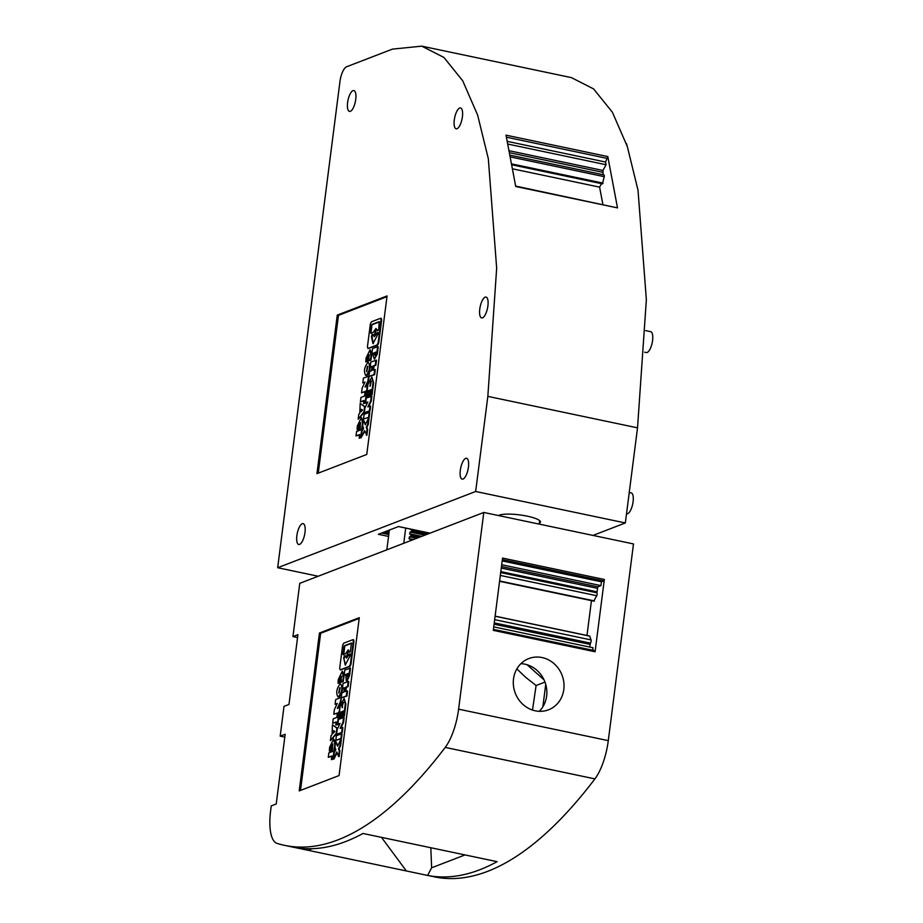 <?xml version="1.0" encoding="UTF-8"?>
<svg xmlns="http://www.w3.org/2000/svg" width="923" height="923" viewBox="0 0 923 923"><rect width="100%" height="100%" fill="white"/><g stroke="black" fill="none" stroke-linecap="round" stroke-linejoin="round"><path stroke-width="1.38" d="M487.84 396.371L475.657 491.486L277.673 567.726L339.976 81.374A13.072 4.592 101.9 0 1 346.587 66.779L392.402 49.127L421.742 46.15L443.917 57.445L462.711 80.786L477.618 115.029L488.325 158.733L496.666 268.189L487.84 396.371L637.528 427.845L646.354 299.663L638.012 190.207L627.305 146.503L612.41 112.26L593.604 88.92L571.429 77.624L421.742 46.15M508.261 144.161L606.076 164.732L605.557 162.033L607.807 156.564L617.51 207.894L515.669 186.088M607.807 156.564L506.012 135.162L515.726 186.492L617.51 207.894M475.657 491.486L625.344 522.96L637.528 427.845M430.049 533.159L398.54 526.537L378.361 534.302L388.548 536.436M592.993 535.421L625.344 522.96M277.673 567.726L318.17 576.24M498.512 515.553A21.564 4.488 7.3 0 1 499.297 515.172A21.564 4.488 7.3 0 1 523.526 515.461A21.564 4.488 7.3 0 1 540.451 522.072A21.564 4.488 7.3 0 1 539.309 523.272M606.076 164.732L602.973 170.467L603.111 174.724M602.465 183.654L604.23 176.662A1.961 0.692 -78.1 0 0 603.907 174.885L510.661 155.283M601.496 183.654L599.604 187.138L602.881 204.421M513.165 168.955L599.604 187.138M605.557 162.033L507.604 141.438M603.077 183.123L512.323 164.04M604.23 176.662L511.019 157.06M629.255 492.49L631.217 492.905A10.661 3.75 101.9 0 1 632.913 502.931A10.661 3.75 101.9 0 1 627.709 513.673A10.661 3.75 101.9 0 1 626.832 513.753L626.532 513.696M645.719 330.642L650.692 331.68A10.661 3.75 101.9 0 1 652.388 341.718A10.661 3.75 101.9 0 1 647.173 352.459A10.661 3.75 101.9 0 1 646.308 352.54L644.681 352.205M626.255 143.377A10.661 3.75 101.9 0 1 627.109 145.892M350.348 111.325A10.661 3.75 101.9 0 1 349.482 111.418A10.661 3.75 101.9 0 1 347.786 101.392A10.661 3.75 101.9 0 1 352.99 90.65A10.661 3.75 101.9 0 1 353.867 90.558A10.661 3.75 101.9 0 1 355.563 100.584A10.661 3.75 101.9 0 1 350.348 111.325M482.51 317.824A10.661 3.75 101.9 0 1 481.644 317.916A10.661 3.75 101.9 0 1 479.948 307.89A10.661 3.75 101.9 0 1 485.163 297.148A10.661 3.75 101.9 0 1 486.029 297.056A10.661 3.75 101.9 0 1 487.725 307.094A10.661 3.75 101.9 0 1 482.51 317.824M457.023 128.712A10.661 3.75 101.9 0 1 456.158 128.805A10.661 3.75 101.9 0 1 454.462 118.779A10.661 3.75 101.9 0 1 459.677 108.037A10.661 3.75 101.9 0 1 460.542 107.945A10.661 3.75 101.9 0 1 462.238 117.982A10.661 3.75 101.9 0 1 457.023 128.712M463.046 479.049A10.661 3.75 101.9 0 1 462.181 479.129A10.661 3.75 101.9 0 1 460.485 469.103A10.661 3.75 101.9 0 1 465.7 458.362A10.661 3.75 101.9 0 1 466.565 458.269A10.661 3.75 101.9 0 1 468.261 468.307A10.661 3.75 101.9 0 1 463.046 479.049M299.606 544.397A10.661 3.75 101.9 0 1 298.729 544.489A10.661 3.75 101.9 0 1 297.044 534.463A10.661 3.75 101.9 0 1 302.248 523.722A10.661 3.75 101.9 0 1 303.125 523.629A10.661 3.75 101.9 0 1 304.809 533.656A10.661 3.75 101.9 0 1 299.606 544.397M318.25 473.13L338.464 315.366L386.968 296.675M337.264 315.112L316.958 473.637L366.766 454.451L387.072 295.925L337.264 315.112L338.464 315.366M365.866 386.679L368.508 381.049L369.085 376.538M361.539 392.852L366.639 390.879L367.239 386.149L365.058 386.991L367.908 380.922L368.519 376.18L363.42 378.153L362.808 382.883L365 382.041L362.139 388.11L361.539 392.852L367.1 391.064M362.808 382.883L364.793 382.48M368.369 395.759L369.535 395.309L370.215 389.968L371.023 389.656L370.331 394.998L371.496 394.548L373.042 382.537L371.865 377.046L367.942 384.51L366.396 396.509L367.562 396.059L368.254 390.717L369.05 390.417L368.369 395.759L370.135 395.436L370.965 390.037M366.396 396.509L368.162 396.186L369.004 390.787M370.331 394.998L372.096 394.675L373.63 382.664L371.865 377.046M368.231 348.513L377.749 345.029L378.73 342.86L381.661 320.016L381.314 318.4L380.553 318.297L371.346 321.839L370.354 324.008L367.423 346.863L367.931 348.456L377.149 344.902L378.142 342.733L381.061 319.889L380.553 318.297M373.561 369.961L374.08 365.923L375.869 365.231L376.515 360.212L370.815 362.047L370.169 367.066L372.061 366.339L371.496 370.758L369.604 371.484L368.958 376.515L374.057 374.542L374.703 369.523L372.915 370.215L373.48 365.796L375.269 365.104L375.915 360.085M368.958 376.515L374.657 374.669L375.303 369.65L374.703 369.523M370.169 367.066L372.015 366.719M360.374 401.886L363.985 400.501L363.581 403.628L365.081 403.051L366.454 392.333L364.954 392.91L364.562 396.036L360.951 397.432L360.374 401.886L363.939 400.87M363.581 403.628L365.716 402.843M366.339 398.032L366.523 396.544M365.104 407.666L365.208 406.858L360.189 403.386L359.808 413.066L358.793 414.3L358.159 419.238L363.939 411.958L364.608 406.731L360.189 403.386M358.159 419.238L364.377 412.281M365.646 375.43L366.2 375.373C369.742 370.781 370.469 366.477 368.392 362.462L367.85 362.52C364.308 367.112 363.57 371.415 365.646 375.43L366.8 375.499C368.612 374.288 369.765 371.484 370.273 367.089M370.296 366.073L368.392 362.462M368.842 360.708L370.296 360.143L371.023 356.324L370.031 349.713L366.004 358.251L365.785 361.885L367.239 361.32L367.389 358.378L369.062 354.767L368.842 360.708L370.896 360.27L371.934 353.624L373.469 353.001L373.157 355.424L374.357 359.197L376.688 354.074L377.634 346.633L372.534 348.594L371.9 353.613L373.423 353.382M369.338 354.963L367.839 361.447L365.785 361.885M371.934 353.313L370.031 349.713M365.589 424.176L363.397 419.93L362.647 425.838L363.581 428.26L361.908 431.56L361.158 437.467L364.55 430.568L366.904 435.229L367.642 429.46L366.835 427.372L368.289 424.407L369.05 418.5L368.45 418.373L365.289 424.799L363.397 419.93M361.158 437.467L364.839 431.318M374.357 359.197L377.288 354.201L378.234 346.748L377.634 346.633M368.635 406.616L371.288 400.986L371.9 396.244L366.2 398.078L365.589 402.82L367.781 401.978L364.92 408.047L364.32 412.777L369.419 410.816L370.019 406.074L367.839 406.916L370.688 400.859L371.3 396.117M364.32 412.777L370.008 410.943L370.619 406.201L370.019 406.074M365.589 402.82L367.573 402.416M359.151 438.24L360.639 437.664L362.52 422.999L361.343 417.496L357.316 426.045L357.097 429.668L358.551 429.114L358.701 426.161L360.385 422.549L360.201 430.083L356.59 431.479L356.013 435.933L359.624 434.537L359.151 438.24L361.285 437.49M356.013 435.933L359.578 434.918M360.651 422.757L359.151 429.241L357.097 429.668M363.247 421.107L361.343 417.496M362.081 431.214L362.739 426.091M369.212 417.173L369.811 412.512L369.212 412.385L364.112 414.346L363.512 419.007L369.212 417.173L363.512 419.007M375.973 328.461L377.38 330.365L375.973 328.461L373.273 332.349L370.827 333.284L371.231 326.038L372.569 324.538L379.503 321.862M370.446 332.084L371.046 332.211L371.819 326.165M371.046 332.211L371.427 333.411M361.781 410.908L361.943 409.65M371.323 381.026L370.25 386.149M375.799 330.757L375.003 334.518M377.911 332.465L378.153 333.791L372.961 343.656L371.404 336.387L372.165 334.645L373.019 334.322L374.23 336.687L376.93 332.811L378.118 332.707M377.53 332.938L374.23 336.687M372.165 334.645L373.342 334.541M372.765 334.772L372.004 336.514L373.273 343.679M367.862 366.454L366.777 371.565M374.807 355.193L374.53 353.924L375.834 352.448M375.13 354.051L375.153 354.997M367.908 380.922L368.508 381.049M369.535 395.309L370.135 395.436M370.215 389.968L370.815 390.094M368.254 390.717L368.842 390.844M367.562 396.059L368.162 396.186M371.496 394.548L372.096 394.675M370.827 380.853L369.915 386.218L370.827 380.853M376.93 332.811L378.015 332.522M375.361 330.538L374.669 334.634L375.361 330.538M377.184 330.838L376.792 330.238L378.038 330.503L378.776 328.876L379.18 321.642L371.969 324.411L371.231 326.038M374.057 374.542L374.657 374.669M375.269 365.104L375.869 365.231M373.48 365.796L374.08 365.923M365.081 403.051L365.681 403.178M364.608 406.731L365.208 406.858M362.497 410.031L361.055 411.785L361.378 409.258L362.497 410.031M367.366 366.281L366.454 371.646L367.366 366.281M370.296 360.143L370.896 360.27M367.239 361.32L367.839 361.447M366.304 435.102L367.042 429.333L366.235 427.245L367.689 424.28L368.45 418.373M367.689 424.28L368.289 424.407M366.235 427.245L366.835 427.372M367.042 429.333L367.642 429.46M374.703 352.528L375.892 352.078L375.707 353.474C375.073 355.54 374.68 355.69 374.53 353.924L374.703 352.528L375.303 352.655M370.688 400.859L371.288 400.986M369.419 410.816L370.008 410.943M358.551 429.114L359.151 429.241M360.639 437.664L361.239 437.79M368.612 417.046L369.212 412.385M532.502 710.075L536.101 685.512L525.591 677.251L516.857 668.898M536.101 685.512L544.974 682.097M527.068 664.733L544.039 679.859M542.851 706.822L545.724 684.37M539.251 711.321A27.448 25.059 68.9 0 0 530.171 665.91A27.448 25.059 68.9 0 0 524.887 664.168A27.448 25.059 68.9 0 0 520.895 663.672M535.248 710.814A27.448 25.059 68.9 0 0 548.527 709.799A27.448 25.059 68.9 0 0 563.815 682.259A27.448 25.059 68.9 0 0 542.078 657.557A27.448 25.059 68.9 0 0 528.798 658.572A27.448 25.059 68.9 0 0 513.511 686.112A27.448 25.059 68.9 0 0 535.248 710.814M483.802 512.461L299.767 583.336L292.937 636.593L297.921 634.678L288.991 704.434L284.007 706.349L280.188 736.15L285.172 734.235L276.231 803.979L271.258 805.906L270.612 810.879A39.216 13.787 101.9 0 0 277.027 843.38A653.553 229.7 101.9 0 0 284.653 845.376A653.553 229.7 101.9 0 0 445.221 747.411A39.216 13.787 101.9 0 0 458.604 709.164L483.802 512.461L633.49 543.935L608.292 740.638A39.216 13.787 101.9 0 1 594.92 778.885A653.553 229.7 101.9 0 1 434.352 876.85L293.491 847.222A653.553 229.7 101.9 0 0 362.981 833.469L497.105 861.667A653.553 229.7 101.9 0 1 427.614 875.431L420.473 873.931M595.081 651.765L493.297 630.363L502.55 558.08L604.346 579.482L595.081 651.765L594.85 650.68L493.413 629.382L594.85 650.68M299.214 790.907L339.064 775.562L359.289 617.683L319.439 633.028L299.214 790.907M300.506 790.411L320.639 633.27L319.439 633.028M320.639 633.27L359.185 618.433M341.602 676.363L340.252 679.905L339.652 679.778L339.502 682.732L338.037 683.285L338.268 679.651L342.295 671.113L343.287 677.724L342.56 681.543L341.106 682.109L341.325 676.167L339.652 679.778M338.037 683.285L340.102 682.847L340.252 679.905M341.106 682.109L343.16 681.67L344.198 675.025M344.198 674.713L342.295 671.113M337.853 745.576L335.66 741.331L337.553 746.199L340.714 739.773L339.952 745.68L338.499 748.645L339.306 750.734L338.568 756.502L336.814 751.968L333.411 758.868L334.172 752.96L335.845 749.661L334.911 747.238L335.66 741.331M338.568 756.502L339.168 756.629L339.906 750.861L339.099 748.772L340.552 745.807L341.314 739.9L340.714 739.773M333.411 758.868L334.011 758.994L337.103 752.718M339.364 712.464L333.803 714.252L334.403 709.51L337.264 703.441L335.072 704.284L337.057 703.88M338.13 708.079L340.772 702.449L341.348 697.938M337.933 724.578L335.845 725.028L337.98 724.243M338.603 719.432L338.787 717.944M335.845 725.028L336.249 721.901L332.638 723.286L336.203 722.271M337.91 696.83L338.464 696.784C342.006 692.181 342.733 687.877 340.656 683.862L340.102 683.92C336.572 688.512 335.834 692.815 337.91 696.83L339.064 696.9C340.864 695.688 342.029 692.885 342.537 688.489M342.56 687.473L340.656 683.862M335.776 740.408L341.475 738.573L342.075 733.912L341.475 733.785L340.875 738.446L335.776 740.408L336.376 735.746L341.475 733.785M337.368 729.066L337.472 728.259L332.453 724.786L336.872 728.132L336.203 733.358L330.422 740.638L331.045 735.7L332.072 734.466L332.453 724.786M330.422 740.638L336.641 733.681M345.825 691.362L346.344 687.323L348.133 686.631L348.779 681.612L348.179 681.486L347.533 686.504L345.744 687.197L345.179 691.615L346.967 690.923L346.321 695.942L341.222 697.915L341.868 692.885L343.76 692.158L344.325 687.739L342.433 688.466L343.079 683.447L348.179 681.486M341.222 697.915L346.921 696.069L347.567 691.05L346.967 690.923M342.433 688.466L344.279 688.12M344.164 675.013L344.798 669.994L350.498 668.16L349.54 675.601L347.21 680.724L346.24 680.632L345.733 674.413L344.164 675.013L345.687 674.782M340.495 669.913L350.013 666.429L350.994 664.26L353.924 641.416L353.578 639.801L352.817 639.697L353.324 641.289L350.394 664.133L349.413 666.302L340.195 669.856L339.687 668.264L342.618 645.419L343.61 643.239L352.817 639.697M340.899 728.016L343.552 722.386L342.952 722.259L340.102 728.316L342.883 727.601L342.271 732.343L336.583 734.177L337.183 729.447L340.045 723.378L337.853 724.22L339.837 723.817M343.552 722.386L344.164 717.644L343.564 717.517L342.952 722.259M332.915 744.157L331.565 747.688L330.965 747.561L330.815 750.514L329.361 751.08L329.58 747.445L333.607 738.896L334.784 744.4L332.903 759.064L331.415 759.641L331.888 755.937L328.276 757.333L328.853 752.88L332.465 751.484L332.638 743.95L330.965 747.561M329.361 751.08L331.415 750.641L331.565 747.688M335.511 742.507L333.607 738.896M331.415 759.641L333.538 758.891M334.345 752.626L335.003 747.492M328.276 757.333L331.842 756.318M340.425 717.586L338.66 717.909L340.425 717.586L341.268 712.187M344.36 716.075L342.595 716.398L344.36 716.075L345.894 704.064L344.129 698.446L340.195 705.91L338.66 717.909M342.398 716.836L340.633 717.159L342.398 716.836L343.229 711.437M340.102 682.847L339.502 682.732M343.16 681.67L342.56 681.543M339.906 750.861L339.306 750.734M339.099 748.772L338.499 748.645M340.552 745.807L339.952 745.68M339.376 712.383L333.803 714.252M339.976 707.641L338.903 712.279M340.772 702.449L340.172 702.322L337.322 708.391L339.502 707.549M341.256 697.684L340.172 702.322M335.072 704.284L335.684 699.553L340.783 697.58M332.638 723.286L333.215 718.832L336.826 717.436L337.218 714.31L338.718 713.733L337.345 724.451M339.629 687.681L338.718 693.046L339.629 687.681M340.126 687.854L339.041 692.965M341.475 738.573L340.875 738.446M337.472 728.259L336.872 728.132M333.641 730.658L333.307 733.185L334.761 731.431L333.641 730.658M334.045 732.308L334.195 731.051M346.344 687.323L345.744 687.197M348.133 686.631L347.533 686.504M346.921 696.069L346.321 695.942M346.24 680.632L348.952 675.474L349.898 668.033M346.967 673.928L347.394 675.451L346.794 675.324C346.944 677.09 347.336 676.94 347.971 674.875L348.156 673.478L346.967 673.928L347.06 676.594M347.394 675.451L347.417 676.397M350.302 651.903L351.444 643.043L344.233 645.812L342.71 653.484L343.091 654.684L345.525 653.749L348.236 649.861L349.332 652.249L350.302 651.903M350.428 655.076L350.048 653.876L349.194 654.211L346.494 658.099L345.398 655.711L344.429 656.045L343.668 657.787L345.225 665.068L350.428 655.076M347.625 651.938L346.933 656.034L347.625 651.938M348.236 649.861L349.713 652.134M351.767 643.262L344.833 645.938L343.691 654.811M345.537 665.079L343.691 657.672M345.606 655.941L344.291 657.799M346.494 658.099L348.594 655.203M350.382 654.107L349.194 655.318M348.063 652.157L347.267 655.918M342.271 732.343L336.583 734.177M342.283 727.486L341.683 732.216M337.853 724.22L338.464 719.479L343.564 717.517M333.503 759.191L332.903 759.064M331.415 750.641L330.815 750.514M343.079 711.495L342.479 711.368L341.798 716.71M342.595 716.398L343.275 711.056L342.479 711.368M345.894 704.064L345.294 703.949L343.76 715.948M345.294 703.949L344.129 698.446M341.106 712.244L340.518 712.129L339.826 717.459M340.633 717.159L341.314 711.818L340.518 712.129M343.091 702.253L341.706 705.218L342.179 707.618L343.091 702.253M343.587 702.438L342.306 705.345L342.502 707.549M465.03 854.929L431.629 867.793L427.614 875.431M430.822 847.729L431.629 867.793M381.476 837.357L406.362 870.943M311.859 848.722L308.513 850.36M280.188 736.15L284.803 737.119M292.937 636.593L297.552 637.562M593.939 600.815L596.754 595.716A1.961 0.692 -78.1 0 0 596.881 592.808L597.839 586.809L501.466 566.549M586.993 635.462L591.447 600.631M589.647 647.046L590.443 643.112A1.961 0.692 -78.1 0 0 591.066 639.927L589.624 636.109M592.67 650.219L592.993 647.75L493.736 626.879M604.346 579.482L603.677 580.948L502.354 559.638M597.839 586.809L600.954 585.609L601.438 581.802L603.677 580.948M601.438 581.802L502.181 560.93M600.954 585.609L501.697 564.738M596.754 595.716L500.335 575.433M594.4 600.919L499.62 580.982M589.889 636.166L495.109 616.229M389.368 530.067L386.829 549.796M405.716 528.071L403.766 543.278M413.539 539.517L409.004 538.686L409.489 536.817L411.116 535.882L411.243 534.925L409.616 533.932L410.1 532.052L424.984 535.109M426.991 534.336L411.727 531.129L410.481 532.063M411.727 531.129L411.854 530.171L428.63 533.702M409.697 528.902L411.854 530.171M409.87 538.744L410.504 540.682M386.564 531.14L389.16 531.683M386.437 531.187L389.148 531.763M384.43 531.96L388.998 532.929M382.791 532.594L388.871 533.875M381.649 533.033L388.791 534.544L381.684 533.021M607.496 158.456L506.554 137.227M509.75 150.853L602.973 170.467M510.165 152.826L602.65 172.278M373.042 382.537L373.63 382.664M381.061 319.889L381.661 320.016M378.142 342.733L378.73 342.86M377.149 344.902L377.749 345.029M376.33 333.791L376.93 333.918M371.427 336.272L372.027 336.399M371.404 336.387L372.004 336.514M371.969 324.411L372.569 324.538M367.389 358.378L367.989 358.493M371.023 356.324L371.623 356.44M376.688 354.074L377.288 354.201M358.701 426.161L359.301 426.288M458.604 709.164L608.292 740.638M343.887 677.851L343.287 677.724M347.21 680.724L346.621 680.597M349.54 675.601L348.952 675.474M350.013 666.429L349.413 666.302M350.994 664.26L350.394 664.133M353.924 641.416L353.324 641.289M349.644 651.765L349.044 651.638M343.31 653.611L342.71 653.484M344.083 647.565L343.494 647.438M344.833 645.938L344.233 645.812M344.267 657.914L343.668 657.787M345.029 656.172L344.429 656.045M349.794 654.338L349.194 654.211M445.221 747.411L594.92 778.885M597.181 588.274L501.27 568.095M596.731 591.77L500.82 571.591M596.881 592.808L500.693 572.583M591.066 639.927L494.659 619.656M590.443 643.112L494.255 622.875M589.993 644.381L494.082 624.213M409.489 536.817L416.654 538.317M413.492 539.54L410.1 538.824M410.631 539.69L412.235 540.024M416.781 538.271L409.87 536.817M418.788 537.498L411.116 535.882M410.712 534.059L421.696 536.378M424.857 535.155L410.1 532.052M411.323 529.306L429.899 533.217M420.438 536.863L411.243 534.925M398.494 526.548L430.014 533.171M602.604 183.885L512.484 164.929M284.653 845.376L298.533 848.295M594.112 601.185L499.574 581.305M589.774 636.051L495.12 616.137M429.945 533.206L411.093 529.237M421.742 536.355L410.481 533.99M539.205 524.114L539.655 520.618"/></g></svg>
